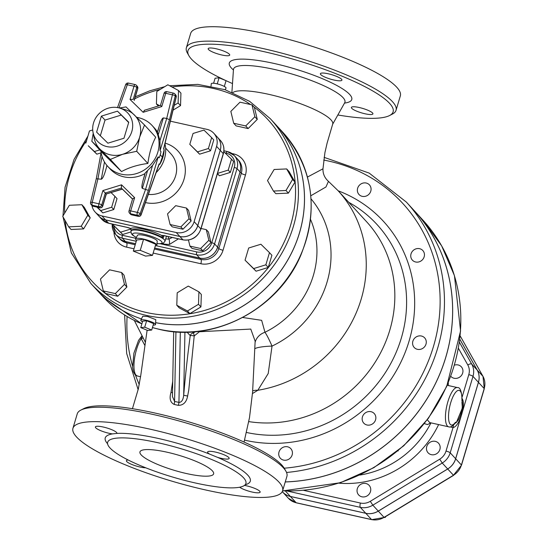 <?xml version="1.0" encoding="UTF-8"?>
<svg xmlns="http://www.w3.org/2000/svg" width="547" height="547" viewBox="0 0 547 547"><rect width="100%" height="100%" fill="white"/><g stroke="black" fill="none" stroke-linecap="round" stroke-linejoin="round"><path stroke-width="0.82" d="M141.83 336.446L141.174 338.607A3.549 2.735 162.5 0 0 142.76 338.053M141.687 336.193L138.562 340.378L133.885 353.218L132.579 367.31L133.352 371.591L135.047 374.647L137.379 376.008A21.285 6.762 -77.4 0 1 134.213 361.15A21.285 6.762 -77.4 0 1 141.174 338.607L144.859 345.417M252.454 393.58L257.822 390.278L268.215 373.526L272.03 346.094C269.09 339.372 266.731 334.764 264.967 332.275L261.651 320.33L242.718 317.499M248.762 421.6A122.993 113.879 -42.6 0 0 377.423 358.531A122.993 113.879 -42.6 0 0 366.511 221.651L337.923 190.527L328.446 181.358C324.624 177.898 322.798 173.714 322.976 168.804L307.455 177.057M232.502 83.575A107.027 21.907 16.6 0 1 188.934 55.753A107.027 21.907 16.6 0 1 296.802 60.266A107.027 21.907 16.6 0 1 389.539 115.554A107.027 21.907 16.6 0 1 337.848 114.979M372.548 112.976A11.234 2.297 16.6 0 1 372.917 113.865A11.234 2.297 16.6 0 1 361.499 112.86A11.234 2.297 16.6 0 1 351.386 107.444A11.234 2.297 16.6 0 1 351.4 107.397A11.234 2.297 16.6 0 1 361.15 107.985A11.234 2.297 16.6 0 1 372.548 112.976M208.544 49.545A11.234 2.297 16.6 0 1 208.175 48.656A11.234 2.297 16.6 0 1 219.593 49.668A11.234 2.297 16.6 0 1 229.706 55.076A11.234 2.297 16.6 0 1 229.692 55.124A11.234 2.297 16.6 0 1 219.942 54.536A11.234 2.297 16.6 0 1 208.544 49.545M328.282 73.79A11.234 2.297 16.6 0 1 341.923 80.129A11.234 2.297 16.6 0 1 330.258 79.048A11.234 2.297 16.6 0 1 320.392 73.708A11.234 2.297 16.6 0 1 328.282 73.79M322.976 168.804L324.932 152.572L327.099 143.143L332.72 124.019A52.628 10.769 -163.4 0 0 330.983 119.868A52.628 10.769 -163.4 0 0 268.823 94.351A52.628 10.769 -163.4 0 0 232.858 92.593M172.715 381.321L171.013 392.329C169.173 398.401 170.213 402.428 174.131 404.418L178.281 405.348C183.341 405.354 186.452 402.25 187.635 396.042L188.79 389.833L194.212 335.933L199.375 331.755L250.772 329.075L255.148 341.184L252.591 392.083L249.5 417.621L244.058 442.051M285.924 471.206L284.344 468.423A107.027 21.907 -163.4 0 0 188.995 421.915A107.027 21.907 -163.4 0 0 83.746 408.616L80.894 410.079A109.393 22.393 16.6 0 1 188.469 423.672A109.393 22.393 16.6 0 1 285.924 471.206A109.393 22.393 16.6 0 1 286.908 476.382L282.608 490.803A109.393 22.393 16.6 0 1 205.74 489.989A109.393 22.393 16.6 0 1 72.942 428.294A109.393 22.393 16.6 0 1 184.168 438.092A109.393 22.393 16.6 0 1 282.608 490.803A165.57 153.297 137.4 0 0 442.01 395.72A165.57 153.297 137.4 0 0 422.681 219.86L441.655 245.876L454.441 275.654L460.56 330.997L446.714 386.414L428.397 418.291L403.693 445.832L373.84 467.678L340.323 482.741L282.567 490.926M389.539 115.554L392.384 114.091A109.393 22.393 -163.4 0 0 396.042 110.296A109.393 22.393 -163.4 0 0 297.602 57.585A109.393 22.393 -163.4 0 0 186.37 47.787A109.393 22.393 -163.4 0 0 187.354 52.97L188.934 55.753M396.042 110.296L400.342 95.875A109.393 22.393 -163.4 0 0 301.903 43.165A109.393 22.393 -163.4 0 0 190.671 33.367L186.37 47.787M72.942 428.294L77.236 413.874A109.393 22.393 16.6 0 1 80.894 410.079M116.914 433.415L112.456 433.894A11.234 2.297 16.6 0 1 100.949 430.769A11.234 2.297 16.6 0 1 95.397 426.947A11.234 2.297 16.6 0 1 106.822 427.952A11.234 2.297 16.6 0 1 116.935 433.368A11.234 2.297 16.6 0 1 116.914 433.415A75.691 15.494 -163.4 0 1 209.617 454.106A11.234 2.297 16.6 0 1 207.614 451.993A11.234 2.297 16.6 0 1 219.039 453.005A11.234 2.297 16.6 0 1 229.152 458.413A11.234 2.297 16.6 0 1 217.487 457.34L209.617 454.106M195.224 482.953A72.142 14.769 -163.4 0 0 245.918 483.486A72.142 14.769 -163.4 0 0 181.002 448.725A72.142 14.769 -163.4 0 0 107.65 442.27A72.142 14.769 -163.4 0 0 195.224 482.953M186.609 473.572A38.434 7.87 16.6 0 1 139.95 451.897A38.434 7.87 16.6 0 1 179.026 455.336A38.434 7.87 16.6 0 1 213.617 473.859A38.434 7.87 16.6 0 1 186.609 473.572M244.454 485.408A11.234 2.297 16.6 0 1 255.278 488.615A11.234 2.297 16.6 0 1 260.146 492.156A11.234 2.297 16.6 0 1 251.463 491.883A11.234 2.297 16.6 0 1 239.661 487.22M145.728 467.788A11.234 2.297 16.6 0 1 133.393 465.066A11.234 2.297 16.6 0 1 126.398 460.683A11.234 2.297 16.6 0 1 128.189 460.013M255.1 342.34A16.554 14.988 -168.8 0 1 264.967 332.275A87.513 81.024 -42.6 0 0 310.546 219.463M198.404 331.373A3.549 0.479 -158.1 0 1 199.375 331.755L199.525 331.243M310.805 195.771L325.95 186.985L328.446 181.358M286.546 472.464A165.57 153.297 -42.6 0 0 430.147 368.548A165.57 153.297 -42.6 0 0 406.325 202.055L414.489 210.944A165.57 153.297 137.4 0 1 436.294 381.82A165.57 153.297 137.4 0 1 285.26 481.914M155.731 322.689A121.81 112.785 -42.6 0 0 286.136 262.813A121.81 112.785 -42.6 0 0 276.454 125.379A121.81 112.785 -42.6 0 0 276.44 125.366L283.107 132.62A121.81 112.785 137.4 0 1 291.934 271.435A121.81 112.785 137.4 0 1 159.348 329.294A121.81 112.785 137.4 0 1 152.456 327.523M97.045 290.19A121.81 112.785 -42.6 0 0 97.058 290.204A121.81 112.785 -42.6 0 0 141.427 318.915A121.81 112.785 137.4 0 1 97.024 290.177L90.98 283.592A121.81 112.785 -42.6 0 0 146.617 315.441A121.81 112.785 -42.6 0 0 279.202 257.582A121.81 112.785 -42.6 0 0 270.382 118.767L249.658 101.366L225.002 89.681L197.809 84.375L169.652 85.749M172.496 392.684L171.013 392.329M195.484 331.68L193.358 332.986A3.549 0.752 -96.6 0 1 194.212 335.933A3.549 0.554 -170.4 0 0 190.233 335.632C187.525 356.022 185.344 375.892 183.689 395.249L187.635 396.042M184.934 332.173L183.689 395.249C183.149 399.994 181.57 402.38 178.937 402.401A3.549 1.046 -75.2 0 1 178.281 405.348M180.325 332.091L178.937 402.401L174.561 401.423A3.549 1.203 -79.7 0 1 174.131 404.418M175.936 331.851L174.561 401.423L172.421 396.52M254.977 348.637A16.554 2.503 177.8 0 1 272.03 346.094A97.653 90.412 -42.6 0 0 311.045 198.862M252.693 390.893A16.554 13.757 -124.1 0 1 257.822 390.278A122.993 113.879 -42.6 0 0 357.382 310.026A122.993 113.879 -42.6 0 0 337.923 190.527M461.948 399.707A2.366 1.073 -177.2 0 1 462.092 400.11A2.366 1.073 -177.2 0 1 461.914 400.486C463.965 406.989 459.377 422.387 455.405 422.339A2.366 1.805 35.8 0 1 455.131 423.234L456.424 422.455L462.359 408L461.948 402.175M455.781 422.804L456.424 422.455M450.072 426.892L453.025 427.556C459.555 426.817 466.639 403.077 461.771 398.202M430.94 422.865A3.549 2.803 -127.1 0 0 430.913 422.968L431.433 422.975M424.376 423.624L427.419 424.561L430.913 422.968A91.657 84.86 137.4 0 1 359.707 475.076M429.682 422.578L427.31 419.768M369.847 193.139A7.097 6.571 -42.6 0 0 369.437 184.886A7.097 6.571 -42.6 0 0 359.769 184.852A7.097 6.571 -42.6 0 0 358.989 194.493A7.097 6.571 -42.6 0 0 369.847 193.139M419.857 261.582A7.097 6.571 -42.6 0 0 422.824 250.533A7.097 6.571 -42.6 0 0 413.156 250.499A7.097 6.571 -42.6 0 0 412.376 260.133A7.097 6.571 -42.6 0 0 419.857 261.582M417.45 349.328A7.097 6.571 -42.6 0 0 425.169 345.957A7.097 6.571 -42.6 0 0 424.657 337.875A7.097 6.571 -42.6 0 0 414.988 337.834A7.097 6.571 -42.6 0 0 414.209 347.475A7.097 6.571 -42.6 0 0 417.45 349.328M363.543 422.872A7.097 6.571 -42.6 0 0 363.782 423.152A7.097 6.571 -42.6 0 0 373.451 423.187A7.097 6.571 -42.6 0 0 374.23 413.546A7.097 6.571 -42.6 0 0 364.705 413.382A7.097 6.571 -42.6 0 0 363.543 422.872M398.237 450.571L398.052 451.029M278.724 454.113A7.097 6.571 -42.6 0 0 280.358 458.256A7.097 6.571 -42.6 0 0 290.026 458.29A7.097 6.571 -42.6 0 0 290.806 448.649A7.097 6.571 -42.6 0 0 283.148 447.282A7.097 6.571 -42.6 0 0 278.724 454.113M459.781 339.195L477.175 370.025A16.971 15.713 137.4 0 1 478.42 382.312L455.637 458.728A16.971 15.713 137.4 0 1 447.685 468.957L378.264 511.089A16.971 15.713 137.4 0 1 365.772 513.277L360.329 507.349A3.549 1.128 -77.4 0 1 360.411 503.035L303.633 490.358M282.273 491.623L282.628 492.006A16.971 15.713 137.4 0 0 290.382 496.444L365.772 513.277M285.247 481.948A165.57 153.297 -42.6 0 0 436.315 381.874A165.57 153.297 -42.6 0 0 414.523 210.971A165.57 153.297 -42.6 0 0 414.503 210.957M450.796 376.322A7.097 6.571 -42.6 0 0 450.872 376.404A7.097 6.571 -42.6 0 0 459.336 377.341A7.097 6.571 -42.6 0 0 461.319 366.798A7.097 6.571 -42.6 0 0 454.468 365.123M431.33 454.673A7.097 6.571 -42.6 0 0 439.05 451.302A7.097 6.571 -42.6 0 0 438.537 443.214A7.097 6.571 -42.6 0 0 428.869 443.179A7.097 6.571 -42.6 0 0 428.089 452.813A7.097 6.571 -42.6 0 0 431.33 454.673M357.847 493.818A7.097 6.571 -42.6 0 0 358.668 494.953A7.097 6.571 -42.6 0 0 368.343 494.987A7.097 6.571 -42.6 0 0 369.122 485.346A7.097 6.571 -42.6 0 0 360.029 484.827A7.097 6.571 -42.6 0 0 357.847 493.818M384.897 517.059L385.238 517.428L384.199 517.476M385.785 516.512L385.238 517.428M459.781 339.174L477.21 370.059A16.971 15.713 137.4 0 1 478.454 382.346L455.672 458.762A16.971 15.713 137.4 0 1 447.713 468.991L378.298 511.124A16.971 15.713 137.4 0 1 365.799 513.312L290.409 496.478A16.971 15.713 137.4 0 1 282.662 492.04A16.971 15.713 137.4 0 1 282.642 492.026M211.019 86.091L211.279 83.746A7.685 1.573 16.6 0 1 219.101 84.375A7.685 1.573 16.6 0 1 226 88.135L225.179 89.742M224.325 86.447L226.048 80.669L219.06 77.804L215.101 78.228L213.603 83.253M217.255 83.876L219.06 77.804M140.757 327.612L142.678 321.178L146.637 320.754L153.618 323.619L151.704 330.053L144.716 327.188L140.757 327.612L147.738 330.477L151.704 330.053M146.637 320.754L144.716 327.188M142.48 321.834A7.685 1.573 16.6 0 1 140.805 320.145A7.685 1.573 16.6 0 1 148.599 320.891A7.685 1.573 16.6 0 1 155.526 324.535A7.685 1.573 16.6 0 1 153.201 325.027M140.805 320.145L142.794 316.221L147.567 316.474L155.772 319.646L155.526 324.535M286.662 168.934L289.083 171.567L295.004 182.069L288.392 193.125L275.859 193.686L273.438 191.053L285.972 190.493L292.583 179.437L286.662 168.934L274.129 169.495L267.517 180.558L273.438 191.053M295.004 182.069L292.583 179.437M288.392 193.125L285.972 190.493M269.48 252.646L271.9 255.278L268.269 267.449L256.064 271.209L245.056 260.174L253.644 268.577L265.856 264.816L269.48 252.646L260.898 244.242L248.687 248.003L245.056 260.174M268.269 267.449L265.856 264.816M256.064 271.209L253.644 268.577M188.25 286.095L177.194 292.809L176.797 305.253L187.457 310.99L198.513 304.282L198.91 291.831L188.25 286.095M198.513 304.282L200.927 306.915L201.323 294.464L198.91 291.831M200.927 306.915L189.877 313.622L187.457 310.99M189.877 313.622L179.218 307.886L176.797 305.253M121.605 272.515L109.605 269.835L100.457 279.038L103.321 290.915L115.321 293.595L124.47 284.392L121.605 272.515L124.025 275.148L126.89 287.025L124.47 284.392M126.89 287.025L117.742 296.228L115.321 293.595M117.742 296.228L105.735 293.548L103.321 290.915M81.872 204.722L84.293 207.354L90.214 217.85L87.8 215.217L81.872 204.722L69.339 205.282L62.727 216.345L68.648 226.841L81.188 226.28L87.8 215.217M90.214 217.85L83.609 228.913L81.188 226.28M83.609 228.913L71.069 229.473L68.648 226.841M101.058 152.866L96.833 154.165L94.412 151.533L99.745 149.892M96.833 154.165L88.252 145.762L94.412 151.533M92.716 129.954L89.462 130.959L85.831 143.129M180.537 105.605L178.117 102.973L178.513 90.522L180.934 93.154L180.537 105.605L173.057 110.145M174.22 105.339L178.117 102.973M158.295 106.002L156.408 103.944L159.526 105.619M178.513 90.522L167.854 84.785L156.804 91.493L156.408 103.944M251.996 104.86L254.417 107.492L257.275 119.376L248.133 128.572L236.126 125.892L233.706 123.26L245.712 125.94L254.854 116.743L251.996 104.86L239.989 102.18L230.841 111.383L233.706 123.26M248.133 128.572L245.712 125.94M257.275 119.376L254.854 116.743M270.382 118.767L276.426 125.345A121.81 112.785 137.4 0 1 286.115 262.765A121.81 112.785 137.4 0 1 155.731 322.662M154.664 248.037L199.73 258.095A14.851 13.75 -42.6 0 0 217.624 247.23L240.078 171.929A14.851 13.75 -42.6 0 0 237.268 158.808A14.851 13.75 -42.6 0 0 237.254 158.794L238.478 160.127A14.851 13.75 137.4 0 1 241.289 173.242L218.834 248.55A14.851 13.75 137.4 0 1 200.94 259.408L154.37 249.015M135.519 243.736L125.407 241.48A14.851 13.75 -42.6 0 1 118.617 237.596A14.851 13.75 -42.6 0 0 118.651 237.624A14.851 13.75 -42.6 0 0 125.434 241.507L135.512 243.757M130.87 231.962L122.685 234.485L112.887 224.66L120.566 232.181L130.965 228.974M113.01 224.249L112.887 224.66M122.685 234.485L120.566 232.181M231.484 159.204L233.596 161.509L230.355 172.394L228.236 170.096L231.484 159.204L223.812 151.697M230.355 172.394L219.429 175.765L217.446 173.604M217.508 173.399L228.236 170.096M219.429 175.765L217.398 173.775M206.287 229.644L208.407 231.949L210.964 242.581L202.787 250.806L192.045 248.413L189.925 246.109L200.667 248.509L208.851 240.277L206.287 229.644L201.084 228.489M202.787 250.806L200.667 248.509M188.462 240.044L189.925 246.109M210.964 242.581L208.851 240.277M133.324 251.08L136.634 239.983L143.567 239.244L155.786 244.263L152.483 255.353L140.258 250.335L133.324 251.08L145.55 256.099L152.483 255.353M143.567 239.244L140.258 250.335M136.524 240.359A11.118 2.277 16.6 0 1 135.594 238.861A11.118 2.277 16.6 0 1 143.369 239.032A11.118 2.277 16.6 0 1 156.88 245.206A11.118 2.277 16.6 0 1 155.28 245.952M135.594 238.861L137.488 235.326A10.311 2.113 16.6 0 1 144.702 235.483A10.311 2.113 16.6 0 1 157.228 241.206L156.88 245.206M154.671 248.01L199.696 258.061A14.851 13.75 -42.6 0 0 217.597 247.196L240.044 171.895A14.851 13.75 -42.6 0 0 237.241 158.774L234.212 155.485A14.851 13.75 -42.6 0 0 227.429 151.601A2.366 0.752 102.6 0 0 227.285 151.512A2.366 0.752 102.6 0 0 226.164 153.16A12.485 11.562 137.4 0 1 234.232 167.457L211.778 242.759A12.485 11.562 137.4 0 1 196.729 251.893L160.483 243.805M165.297 235.866A2.366 0.752 -77.4 0 1 165.126 235.887L162.48 235.545A2.366 2.058 -95.2 0 1 161.604 235.408L163.163 238.054L163.368 235.579M130.384 228.373A2.366 0.978 -67.9 0 0 130.555 228.502A2.366 0.978 -67.9 0 0 130.788 228.53A5.914 1.21 -163.4 0 0 126.562 227.217L108.627 223.217A14.851 13.75 137.4 0 1 101.838 219.333L98.816 216.038A14.851 13.75 -42.6 0 0 98.816 216.038A14.851 13.75 -42.6 0 0 105.598 219.921L179.895 236.509A14.851 13.75 -42.6 0 0 197.795 225.644L220.243 150.343A14.851 13.75 -42.6 0 0 217.432 137.222A14.851 13.75 -42.6 0 0 217.419 137.208M131.177 230.472L130.562 228.502L126.713 227.306A2.366 0.752 -77.4 0 1 126.562 227.217M131.15 230.909L130.788 228.53A18.919 3.87 -163.4 0 1 143.656 229.207A18.919 3.87 -163.4 0 1 161.604 235.408A5.914 1.21 -163.4 0 1 164.982 235.798A2.366 0.752 -77.4 0 0 165.126 235.887L183.067 239.887A2.366 0.752 -77.4 0 1 182.917 239.798L164.982 235.798M172.278 237.48L168.968 239.08A4.732 1.285 -88.9 0 1 169.44 244.447L178.431 238.854M168.018 236.53L168.968 239.08A47.712 44.177 137.4 0 1 165.686 238.902M211.648 137.618L213.768 139.923L210.52 150.808L199.593 154.179L189.795 144.353L197.481 151.875L208.407 148.51L211.648 137.618L203.969 130.097L193.043 133.468L189.795 144.353M210.52 150.808L208.407 148.51M199.593 154.179L197.481 151.875M186.459 208.058L175.717 205.665L167.532 213.891L170.09 224.523L180.838 226.923L189.016 218.691L186.459 208.058L188.571 210.363L191.135 220.995L189.016 218.691M191.135 220.995L182.951 229.22L180.838 226.923M182.951 229.22L172.209 226.827L170.09 224.523M114.904 196.339L117.024 198.643L113.776 209.528L111.663 207.231L114.904 196.339L111.116 192.626M113.776 209.528L102.85 212.899L100.737 210.595L111.663 207.231M102.85 212.899L96.928 207.101M97.236 207.169L100.737 210.595M117.461 111.164L128.757 122.227L123.984 138.234L107.916 143.191L96.621 132.128L101.393 116.114L117.461 111.164L128.661 122.528M101.393 116.114L105.024 120.066L121.092 115.109M100.34 135.772L105.024 120.066M118.473 107.759A20.697 19.159 137.4 0 1 119.615 108.053A20.697 19.159 137.4 0 1 125.653 141.283A20.697 19.159 137.4 0 1 93.052 132.463A20.697 19.159 137.4 0 1 118.473 107.759M93.052 132.463L94.221 138.309A24.246 22.448 -42.6 0 0 100.135 149.304A24.246 22.448 -42.6 0 0 122.569 154.309A24.246 22.448 -42.6 0 0 139.656 137.119A24.246 22.448 -42.6 0 0 134.309 114.918A24.246 22.448 -42.6 0 0 125.338 109.715L119.615 108.053M119.451 108.005L126.008 106.897L144.531 125.031L139.656 137.119L136.702 151.293L122.569 154.309L110.35 159.416L91.828 141.276L93.216 133.304M91.828 141.276L103.014 153.454L121.537 171.587L110.35 159.416M121.537 171.587C129.03 167.478 137.817 164.77 147.888 163.471L136.702 151.293M100.928 151.177A30.16 27.924 -42.6 0 0 107.711 166.336A30.16 27.924 -42.6 0 0 148.811 166.493A30.16 27.924 -42.6 0 0 152.128 125.53A30.16 27.924 -42.6 0 0 138.35 117.646A30.16 27.924 -42.6 0 0 136.771 117.338M147.888 163.471C149.208 153.31 151.82 144.558 155.717 137.208L144.531 125.031M158.035 130.459L159.191 126.207C160.893 120.825 162.288 118.063 163.375 117.913L166.705 118.46L169.488 119.684L175.245 95.828A2.366 2.188 -42.6 0 0 174.766 93.858L174.766 93.858A2.366 2.188 -42.6 0 0 173.686 93.243A2.366 0.752 -77.4 0 0 173.536 93.154L166.856 91.664A2.366 0.752 102.6 0 0 165.734 93.311A2.366 0.485 -163.4 0 0 164.073 93.291A2.366 0.485 -163.4 0 0 164.155 93.482M164.36 145.666L163.615 148.757L164.162 149.646L162.363 157.098L160.25 154.794A30.16 27.924 137.4 0 0 160.996 151.683L160.052 150.651L159.998 140.47L157.406 132.066L159.191 126.207M143.355 179.341L145.194 173.023L152.558 165.433L158.22 156.804L148.415 190.37L142.364 188.38C141.495 187.792 141.823 184.783 143.355 179.341L144.709 175.17M162.363 157.098L159.772 164.374L159.088 163.936L157.673 167.908M160.25 154.794A30.16 27.924 137.4 0 1 159.163 157.837L158.22 156.804M106.939 165.447L106.638 166.671C104.614 174.479 102.836 178.657 101.304 179.218L96.402 178.76M117.872 107.636L119.595 107.978M145.03 173.597A30.16 27.924 137.4 0 1 110.132 168.968L107.711 166.336M152.128 125.53L154.548 128.162A30.16 27.924 137.4 0 1 157.44 131.964M158.001 167.403L159.341 163.909M164.948 143.745A30.748 28.471 137.4 0 1 156.148 172.599M163.731 149.167L164.216 146.76M159.772 164.374A30.748 28.471 -42.6 0 0 164.162 149.646M163.943 147.895L176.23 97.004A2.366 0.526 -166.4 0 0 176.155 96.812L163.615 148.757M100.149 207.73A2.366 0.752 -77.4 0 1 99.937 207.771A2.366 0.752 -77.4 0 1 99.793 207.682L93.106 206.192A2.366 0.752 102.6 0 0 93.257 206.281A2.366 0.752 102.6 0 0 93.428 206.26M101.113 152.565L96.306 178.637L90.563 202.431A2.366 0.526 13.6 0 0 90.638 202.616A2.366 2.188 -42.6 0 0 92.204 205.2L93.106 206.192A2.366 2.188 137.4 0 1 92.026 205.569L92.026 205.569A2.366 2.366 0 0 0 93.257 206.281L99.937 207.771A2.366 2.366 0 0 0 102.72 206.137A2.366 0.485 16.6 0 1 102.528 206.26M138.576 216.304A2.366 0.752 -77.4 0 1 138.357 216.345A2.366 0.752 -77.4 0 1 138.213 216.256L131.533 214.766A2.366 2.188 137.4 0 1 130.453 214.15L129.543 213.159A2.366 2.188 -42.6 0 1 129.099 211.074A2.366 0.485 16.6 0 1 129.017 210.882A2.366 0.485 16.6 0 1 130.678 210.903L134.63 197.658L121.53 184.831L121.366 188.052L132.538 199.087L122.275 189.036L106.207 193.987L102.645 205.952A2.366 0.485 16.6 0 1 102.72 206.137L106.309 194.103L105.297 193.002L121.366 188.052L132.559 199.005M106.2 194.021L122.391 189.153M134.63 197.658L132.606 198.855L129.017 210.882A2.366 2.366 0 0 0 129.543 213.159A2.366 2.188 -42.6 0 0 130.624 213.781L131.533 214.766A2.366 0.752 102.6 0 0 131.677 214.855A2.366 0.752 102.6 0 0 131.848 214.834M159.088 163.936L141.023 214.65A2.366 0.444 19.6 0 1 141.105 214.834A2.366 0.444 19.6 0 1 140.907 214.93M148.415 190.37L140.121 213.658L141.023 214.65A2.366 2.188 137.4 0 1 138.213 216.256L137.304 215.272A2.366 2.188 -42.6 0 0 140.121 213.658A2.366 0.444 19.6 0 0 137.365 212.393L130.678 210.903A2.366 0.752 102.6 0 0 130.624 213.781L137.304 215.272A2.366 0.752 -77.4 0 1 137.365 212.393L145.591 189.296L152.558 165.433M102.645 205.952A2.366 2.188 137.4 0 1 99.793 207.682L98.884 206.691A2.366 2.188 -42.6 0 0 101.735 204.961L105.297 193.002L102.891 190.575L98.939 203.819A2.366 0.485 16.6 0 1 101.735 204.961L102.645 205.952M102.05 156.531L97.968 178.664L92.258 202.328A2.366 0.752 102.6 0 0 92.204 205.2L98.884 206.691A2.366 0.752 -77.4 0 1 98.939 203.819L92.258 202.328A2.366 0.526 13.6 0 0 90.563 202.431A2.366 2.366 0 0 0 91.123 204.585L92.026 205.569M176.072 97.134A2.366 0.526 -166.4 0 0 176.23 97.004A2.366 2.366 0 0 0 175.669 94.85L175.669 94.85A2.366 2.188 137.4 0 1 176.155 96.812L175.245 95.828A2.366 0.526 -166.4 0 0 172.421 94.802A2.366 0.752 -77.4 0 1 173.536 93.154A2.366 2.366 0 0 1 174.766 93.858L175.669 94.85M137.605 88.662A2.366 0.485 -163.4 0 0 137.776 88.546A2.366 0.485 -163.4 0 0 137.7 88.361L134.152 100.245M134.254 100.347L137.776 88.546A2.366 2.366 0 0 0 137.249 86.269A2.366 2.188 137.4 0 1 137.7 88.361L136.791 87.37A2.366 2.188 -42.6 0 0 135.259 84.662A2.366 0.752 -77.4 0 0 135.116 84.573A2.366 0.752 -77.4 0 0 133.994 86.228L130.049 99.472L133.222 99.335L136.791 87.37A2.366 0.485 -163.4 0 0 133.994 86.228L127.314 84.737A2.366 0.444 -160.4 0 0 125.687 84.6A2.366 0.444 -160.4 0 0 125.769 84.785M128.579 83.171A2.366 0.752 102.6 0 0 128.436 83.082A2.366 0.752 102.6 0 0 127.314 84.737L119.055 107.903M130.049 99.472L143.15 112.299L144.504 110.385M143.15 112.299L161.789 106.556L160.586 105.441M166.999 91.752A2.366 0.752 102.6 0 0 166.856 91.664A2.366 2.366 0 0 0 164.073 93.291L160.49 105.325L144.264 110.323M91.944 205.474A14.851 13.75 -42.6 0 0 95.157 212.058A14.851 13.75 -42.6 0 0 101.94 215.942L176.237 232.53A14.851 13.75 -42.6 0 0 194.137 221.665L216.585 146.357A14.851 13.75 -42.6 0 0 213.774 133.242A14.851 13.75 -42.6 0 0 206.992 129.359L170.39 121.188M95.157 212.058L98.788 216.01A14.851 13.75 -42.6 0 0 105.571 219.894L179.867 236.475A14.851 13.75 -42.6 0 0 197.761 225.61L220.215 150.309A14.851 13.75 -42.6 0 0 217.405 137.188L213.774 133.242M344.514 103.089A63.883 13.073 -163.4 0 0 349.67 94.46A63.883 13.073 -163.4 0 0 271.168 62.823A63.883 13.073 -163.4 0 0 233.432 69.975M233.576 68.956L233.46 69.558A58.112 11.897 16.6 0 1 282.163 71.315A58.112 11.897 16.6 0 1 343.024 97.619A58.112 11.897 16.6 0 1 344.719 102.727L344.952 102.159M112.456 433.894A75.691 15.494 -163.4 0 0 107.561 443.733M245.186 484.758A75.691 15.494 -163.4 0 0 217.487 457.34M139.266 384.575A162.021 150.008 137.4 0 1 135.458 375.037M132.497 365.82A162.021 150.008 137.4 0 1 127.095 316.508M323.728 160.066A162.021 150.008 137.4 0 1 438.865 321.007A162.021 150.008 137.4 0 1 284.214 468.198M244.557 440.137A135.683 125.625 -42.6 0 0 245.555 440.362A135.683 125.625 -42.6 0 0 406.189 349.738A135.683 125.625 -42.6 0 0 338.183 190.814M141.878 323.851A121.81 112.785 137.4 0 1 103.711 297.445L141.864 323.892M348.76 202.328A128.784 119.239 137.4 0 1 395.399 354.107A128.784 119.239 137.4 0 1 246.451 432.458M192.38 331.92L193.358 332.986A3.549 3.282 -42.6 0 0 190.233 335.632L187.033 332.152M455.405 422.339A17.736 5.634 -77.4 0 1 448.519 416.315A17.736 5.634 -77.4 0 1 455.692 392.247A17.736 5.634 -77.4 0 1 461.914 400.486M462.359 408L462.085 400.11C461.709 391.358 460.15 387.18 457.429 387.577A20.102 6.386 102.6 0 0 446.817 405.806A20.102 6.386 102.6 0 0 448.67 426.817C450.297 427.569 452.451 426.373 455.131 423.234M287.257 491.042L360.329 507.349A16.971 15.713 -42.6 0 0 372.828 505.168L442.243 463.036A16.971 15.713 -42.6 0 0 450.202 452.807A3.549 0.725 -163.4 0 0 446.01 451.084L453.025 427.556A3.549 1.128 102.6 0 0 453.449 425.169M455.637 458.728L450.202 452.807L472.977 376.391A3.549 0.725 -163.4 0 0 468.786 374.668L462.119 397.054M458.407 348.295L467.801 364.952A13.422 12.431 137.4 0 1 468.786 374.668M446.01 451.084A13.422 12.431 137.4 0 1 439.713 459.179L370.298 501.312A13.422 12.431 137.4 0 1 360.411 503.035M448.253 385.526A97.564 90.337 -42.6 0 0 448.294 382.722M338.955 483.179A97.564 90.337 -42.6 0 0 438.619 424.575M378.264 511.089L372.828 505.168L370.298 501.312M447.685 468.957L442.243 463.036L439.713 459.179M478.42 382.312L472.977 376.391A16.971 15.713 -42.6 0 0 471.733 364.104A3.549 1.313 150.6 0 0 467.801 364.952M477.175 370.025L471.733 364.104L459.384 342.21M290.382 496.444L285.39 491.015M296.474 502.802A2.366 0.752 -77.4 0 1 296.303 502.823A2.366 0.752 -77.4 0 1 296.153 502.734A16.971 15.713 137.4 0 1 288.406 498.296L296.303 502.823L371.693 519.65A2.366 0.752 102.6 0 0 371.864 519.629M477.21 370.059L482.953 376.315A16.971 15.713 137.4 0 1 484.198 388.596A2.366 0.485 16.6 0 1 484.273 388.787L482.994 376.377L460.143 335.879L482.953 376.315A2.366 0.875 -29.4 0 1 482.994 376.377A2.366 0.875 -29.4 0 1 483.028 376.445M478.454 382.346L484.198 388.596L461.415 465.012A2.366 0.485 16.6 0 1 461.49 465.203L484.273 388.787A2.366 0.485 16.6 0 1 484.109 388.896M455.672 458.762L461.415 465.012A16.971 15.713 137.4 0 1 453.456 475.24L461.49 465.203M447.713 468.991L453.456 475.24L384.158 517.305M378.298 511.124L384.042 517.38A16.971 15.713 137.4 0 1 371.543 519.561A2.366 0.752 102.6 0 0 371.693 519.65L384.185 517.483L453.607 475.35M365.799 513.312L371.543 519.561L296.153 502.734L290.409 496.478M253.911 106.945A119.444 110.59 137.4 0 1 281.767 246.977A119.444 110.59 137.4 0 1 146.671 312.563A119.444 110.59 137.4 0 1 65.175 220.68M64.662 213.104A119.444 110.59 137.4 0 1 86.645 140.401M134.726 98.768A119.444 110.59 137.4 0 1 160.435 89.291M172.011 87.021A119.444 110.59 137.4 0 1 250.553 104.539M153.16 253.076L200.852 263.729A18.4 17.039 -42.6 0 0 223.026 250.266L245.473 174.965A18.4 17.039 -42.6 0 0 233.59 153.898L231.969 153.536M113.933 232.051A18.4 17.039 -42.6 0 0 126.555 247.141L134.008 248.803M126.555 247.141A3.549 1.128 102.6 0 0 126.644 242.827A14.851 13.75 137.4 0 1 119.861 238.943L118.651 237.624M135.218 244.741L126.644 242.827L125.434 241.507M200.852 263.729A3.549 1.128 102.6 0 0 200.94 259.408L199.73 258.095M223.026 250.266A3.549 0.725 16.6 0 1 218.834 248.55L217.624 247.23M245.473 174.965A3.549 0.725 16.6 0 1 241.289 173.242L240.078 171.929M233.59 153.898A3.549 1.128 -77.4 0 1 233.343 154.623M112.231 224.079A14.851 13.75 -42.6 0 0 115.595 234.301A14.851 13.75 -42.6 0 0 122.378 238.184A2.366 0.752 -77.4 0 1 122.439 235.313A12.485 11.562 137.4 0 1 113.926 225.795M156.312 245.76L196.674 254.772A2.366 0.752 -77.4 0 1 196.729 251.893M135.888 238.314L122.439 235.313M125.407 241.48L122.378 238.184L136.251 241.282M199.696 258.061L196.674 254.772A14.851 13.75 -42.6 0 0 214.574 243.907A2.366 0.485 -163.4 0 0 211.778 242.759M217.597 247.196L214.574 243.907L237.022 168.599A2.366 0.485 -163.4 0 0 234.232 167.457M240.044 171.895L237.022 168.599A14.851 13.75 -42.6 0 0 234.212 155.485L227.285 151.512L223.914 150.76M225.063 152.914L226.164 153.16M183.245 239.866A2.366 0.752 -77.4 0 1 183.067 239.887C191.662 240.933 197.604 237.35 200.893 229.125A2.366 0.485 -163.4 0 0 200.817 228.933A14.851 13.75 137.4 0 1 182.917 239.798L179.895 236.509M200.722 229.241A2.366 0.485 -163.4 0 0 200.893 229.125L223.347 153.816A2.366 0.485 -163.4 0 0 223.265 153.632L200.817 228.933L197.795 225.644M223.176 153.933A2.366 0.485 -163.4 0 0 223.347 153.816C224.701 148.77 223.744 144.333 220.462 140.511A14.851 13.75 137.4 0 1 223.265 153.632L220.243 150.343M108.942 223.285A2.366 0.752 -77.4 0 1 108.771 223.306A2.366 0.752 -77.4 0 1 108.627 223.217L105.598 219.921M126.877 227.292A2.366 0.752 -77.4 0 1 126.713 227.306L108.771 223.306L101.838 219.333M131.177 230.424L131.164 230.513A17.736 3.631 16.6 0 1 144.504 230.841A17.736 3.631 16.6 0 1 163.163 238.054L163.881 235.648M166.493 236.188L164.996 241.2A17.736 3.631 -163.4 0 0 149.037 232.653A17.736 3.631 -163.4 0 0 131 231.066L131.28 233.521L132.627 235.142L136.319 237.501M136.367 237.425A15.378 3.145 16.6 0 1 137.523 233.111A15.378 3.145 16.6 0 1 158.418 239.34A15.378 3.145 16.6 0 1 157.023 243.579M161.652 243.675A52.286 48.409 -42.6 0 0 169.44 244.447M161.789 106.556L165.734 93.311L172.421 94.802L166.705 118.46L159.998 140.47M160.052 150.651L169.488 119.684M158.363 134.364L163.375 117.913M142.364 188.38L147.574 170.548M104.477 161.974L101.304 179.218M106.638 166.671L106.877 165.379M121.53 184.831L102.891 190.575M165.611 148.073L170.944 153.871A24.834 22.995 137.4 0 1 173.461 180.961A24.834 22.995 137.4 0 1 148.381 194.404M145.468 202.588A31.931 29.565 -42.6 0 0 145.536 202.602A31.931 29.565 -42.6 0 0 183.751 180.113A31.931 29.565 -42.6 0 0 165.091 143.129M179.867 236.475L176.237 232.53M105.571 219.894L101.94 215.942M220.215 150.309L216.585 146.357M197.761 225.61L194.137 221.665M332.651 124.251L344.719 102.727M231.907 92.204L233.46 69.558M147.109 330.217L140.805 375.153L138.336 388.862L132.436 408.698M406.325 202.055L369.184 173.098L324.111 157.351M124.607 314.963L126.678 353.492L138.145 389.683M152.435 327.591L159.567 329.431C214.178 342.839 278.293 309.103 300.823 255.23C319.045 209.241 313.137 168.367 283.107 132.62M103.711 297.445L97.058 290.204M137.379 376.008L140.593 376.726M172.421 396.541L173.7 331.66M134.336 320.48L145.331 342.196M456.396 422.475L455.849 422.776M462.372 407.918L462.441 407.077M429.607 422.564L448.67 426.817M447.207 385.293L457.429 387.577M414.523 210.971L422.681 219.86M282.662 492.04L288.406 498.296M164.736 86.679L149.789 90.802L135.314 96.798M117.626 107.239L117.222 107.527M87.937 136.059L74.077 159.368L65.066 187.211L62.994 215.901M63.049 216.906L71.356 252.919L90.98 283.592M112.142 224.058L115.595 234.301L118.617 237.596M164.996 241.2L163.416 243.1L161.399 243.716L157.016 243.675M131.164 230.513L131 231.066M220.462 140.511L217.432 137.222M158.753 165.283L141.105 214.834A2.366 2.366 0 0 1 138.357 216.345L131.677 214.855A2.366 2.366 0 0 1 130.453 214.15M137.249 86.269L136.34 85.284A2.366 2.366 0 0 0 135.116 84.573L128.436 83.082A2.366 2.366 0 0 0 125.687 84.6L117.509 107.574"/></g></svg>
